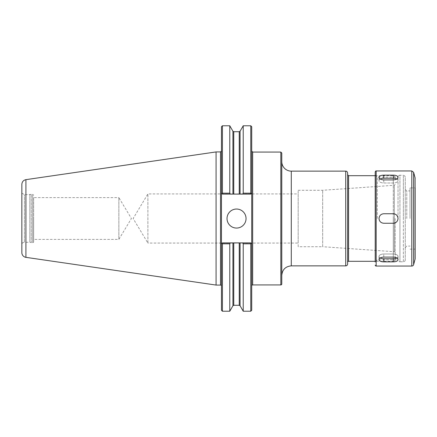 <?xml version="1.0" encoding="UTF-8"?>
<svg xmlns="http://www.w3.org/2000/svg" width="437" height="437" viewBox="0 0 437 437"><rect width="100%" height="100%" fill="white"/><g stroke="black" fill="none" stroke-linecap="round" stroke-linejoin="round"><path stroke-width="0.33" stroke-dasharray="2.19 1.64" d="M147.903 243.07L147.903 193.93L147.903 243.07L133.138 218.5L147.903 193.93L298.171 193.93L298.171 243.07L147.903 243.07M298.171 243.07L298.171 193.93M281.778 218.5L281.778 275.376L281.778 218.5M281.778 153.021L281.778 283.979M347.623 263.959L347.623 173.041M347.623 218.5L347.623 262.249L347.623 218.5M395.179 218.5L395.179 259.398L395.179 218.5M395.179 259.398A1.901 1.901 0 0 1 393.278 261.299L393.278 218.5L393.278 261.299L375.208 261.299M298.171 246.719L298.171 190.281L298.171 246.719L322.686 246.719L322.686 190.281L322.686 246.719L394.294 251.723L394.294 185.277L394.294 251.723A0.95 0.95 0 0 1 395.179 252.673M118.859 197.606L118.859 239.394L118.859 197.606L131.411 218.5L118.859 239.394L33.644 239.394L33.644 197.606L118.859 197.606M33.644 197.606L33.644 239.394M221.958 243.354L221.466 243.846L222.417 242.896L221.958 243.354L222.417 242.896L230.304 242.896L229.775 243.813L222.417 243.813L221.958 243.354M221.466 126.725L221.466 310.275M222.417 311.226L222.417 243.813M229.775 311.226L229.775 243.813M251.226 243.354L250.767 243.813L243.229 243.813L242.699 242.896L250.767 242.896L251.717 243.846L251.226 243.354M222.417 242.896L250.767 242.896L222.417 242.896M230.304 242.896L242.699 242.896M243.229 311.226L243.229 243.813M251.717 310.275L251.717 224.154M250.767 311.226L250.767 243.813M251.717 212.846L251.717 126.725M250.363 194.104L222.417 194.104L221.466 193.154L222.417 194.104L250.767 194.104L251.717 193.154L250.767 194.104L250.363 194.104L250.745 193.187L251.701 193.17M242.699 194.104L243.229 193.187L250.767 193.17L250.767 125.774M251.226 193.646L250.767 194.104L222.417 194.104L221.958 193.646L222.417 193.187L229.775 193.187L230.304 194.104M229.775 193.187L229.775 125.774M222.417 193.187L222.417 125.774M243.229 193.187L243.229 125.774M227.022 218.549A9.51 9.51 0 0 0 236.532 228.059A9.51 9.51 0 0 0 246.042 218.549A9.51 9.51 0 0 0 236.532 209.039A9.51 9.51 0 0 0 227.022 218.549M221.466 225.656L221.466 211.344L221.466 225.656M33.644 218.5L33.644 241.705L33.644 218.5M33.644 241.705A0.95 0.95 0 0 1 32.693 242.655L32.693 194.345L32.693 242.655L31.256 242.655L31.256 194.345L31.256 242.655L29.836 242.278L29.836 194.722L29.836 242.278L24.417 242.278L24.417 194.722L24.417 242.278A2.851 2.851 0 0 0 21.85 243.884L21.85 218.5M21.85 252.635L21.85 184.365M216.08 285.071L216.08 151.929M396.791 179.012A4.758 2.376 180 0 1 398.031 180.612A4.758 2.376 180 0 1 393.278 182.988L383.762 182.988A4.758 2.376 180 0 1 379.01 180.612A4.758 2.376 180 0 1 380.25 179.012M398.031 177.318L398.031 180.612A4.758 2.376 180 0 0 393.278 178.236L383.762 178.236A4.758 2.376 180 0 0 379.01 180.612A4.758 2.376 180 0 0 383.762 182.988L393.278 182.988A4.758 2.376 180 0 0 398.031 180.612L398.031 177.318C397.746 175.942 396.162 175.221 393.278 175.144L383.762 175.144C380.878 175.221 379.294 175.942 379.01 177.318C379.294 178.831 380.878 179.694 383.762 179.902L393.278 179.902C396.162 179.694 397.746 178.831 398.031 177.318L398.031 218.5C397.746 215.61 396.162 214.026 393.278 213.742L383.762 213.742A4.758 4.758 0 0 0 379.01 218.5A4.758 4.758 0 0 0 383.762 223.258L393.278 223.258A4.758 4.758 0 0 0 398.031 218.5A4.758 4.758 0 0 0 393.278 213.742L383.762 213.742C380.878 214.026 379.294 215.61 379.01 218.5C379.294 221.39 380.878 222.974 383.762 223.258L393.278 223.258C396.162 222.974 397.746 221.39 398.031 218.5L398.031 177.127C398.424 175.712 399.057 175.079 399.931 175.226L399.931 218.5L399.931 175.226L403.356 175.226L403.356 218.5L403.356 175.226C404.078 174.947 404.711 175.581 405.257 177.127L405.257 259.873L405.257 177.127M405.257 259.873A1.901 1.901 0 0 1 403.356 261.774L399.931 261.774L399.931 218.5L399.931 261.774A1.901 1.901 0 0 1 398.031 259.873L398.031 259.682C397.746 258.169 396.162 257.306 393.278 257.098L383.762 257.098C380.878 257.306 379.294 258.169 379.01 259.682C379.294 261.058 380.878 261.779 383.762 261.856L393.278 261.856C396.162 261.779 397.746 261.058 398.031 259.682L398.031 256.388A4.758 2.376 0 0 0 393.278 254.012L383.762 254.012A4.758 2.376 0 0 0 379.01 256.388A4.758 2.376 0 0 0 383.762 258.764L393.278 258.764A4.758 2.376 0 0 0 398.031 256.388A4.758 2.376 0 0 1 396.791 257.988M380.25 257.988A4.758 2.376 0 0 1 379.01 256.388A4.758 2.376 0 0 1 383.762 254.012L393.278 254.012A4.758 2.376 0 0 1 398.031 256.388L398.031 259.682M395.097 214.108A4.758 4.758 0 0 1 395.097 222.892M393.278 223.258L383.762 223.258A4.758 4.758 0 0 1 381.943 214.108A4.758 4.758 0 0 1 383.762 213.742L393.278 213.742M410.015 218.5L410.015 187.877L410.015 218.5M406.781 218.5L406.781 190.92L406.781 218.5M377.3 218.5L377.3 177.127L377.3 218.5M375.208 218.5L375.208 175.035L375.208 261.965L375.208 218.5L375.208 261.965L377.3 259.873L398.031 259.873M410.015 249.123L415.15 249.123L415.15 187.877L415.15 249.123L415.15 187.877L410.015 187.877M291.288 171.135L291.288 265.865M345.722 265.865L345.722 171.135M280.827 284.929L280.827 152.071M252.673 284.929L252.673 152.071M348.579 261.299L348.579 175.701M393.278 218.5L393.278 175.701L393.278 218.5M240.071 305.758L240.071 242.896M232.932 194.104L232.932 131.242M240.071 194.104L240.071 131.242M239.247 194.104L239.247 131.717M233.757 194.104L233.757 131.717M239.247 305.283L239.247 242.896M233.757 305.283L233.757 242.896M25.92 257.344L25.92 179.656M220.516 285.071L220.516 151.929M232.932 305.758L232.932 242.896M393.278 179.902L393.278 182.988L393.278 179.902M383.762 179.902L383.762 182.988L383.762 179.902M393.278 175.144L393.278 178.236M383.762 175.144L383.762 178.236M393.278 257.098L393.278 254.012L393.278 257.098M393.278 261.856L393.278 258.764M383.762 257.098L383.762 254.012L383.762 257.098M383.762 261.856L383.762 258.764M403.356 261.774L403.356 218.5L403.356 261.774M376.159 266.051L376.159 170.949M411.791 266.051L411.791 170.949M413.626 264.642L413.626 172.358M415.084 259.196L415.084 177.804M375.208 175.701L393.278 175.701C394.229 175.625 394.862 176.258 395.179 177.602M298.171 190.281L322.686 190.281L394.294 185.277L395.179 184.327M21.85 193.116L24.417 194.722L32.693 194.345L33.644 195.295M379.01 177.318L379.01 180.612L379.01 177.318M379.01 259.682L379.01 256.388L379.01 259.682M405.257 247.604L406.781 246.08L410.015 246.08M405.257 189.396L406.781 190.92L410.015 190.92M375.208 175.035L377.3 177.127L398.031 177.127"/><path stroke-width="0.66" d="M281.778 275.376C282.34 269.596 285.514 266.428 291.288 265.865L291.288 171.135A9.51 9.51 0 0 1 281.778 161.624M281.778 218.5L281.778 153.021L280.827 152.071L280.827 284.929A0.95 0.95 0 0 0 281.778 283.979L281.778 218.5M347.623 218.5L347.623 263.959A1.901 1.901 0 0 1 345.722 265.865L345.722 171.135C346.678 171.058 347.311 171.692 347.623 173.041L347.623 218.5M347.623 262.249A0.95 0.95 0 0 1 348.579 261.299L375.208 261.299M222.417 193.187L221.958 193.646L222.417 194.104L233.757 194.104L233.757 131.717L232.932 131.242L229.775 125.774L229.775 193.187L222.417 193.187L222.417 125.774L221.466 126.725L221.466 310.275L222.417 311.226L229.775 311.226L229.775 243.813L230.304 242.896L222.417 242.896L221.958 243.354L222.417 243.813L222.417 311.226M221.466 243.846L221.958 243.354L221.466 243.846M222.417 243.813L229.775 243.813M233.757 194.104L240.071 194.104L240.071 131.242L243.229 125.774L250.767 125.774L251.717 126.725L251.717 243.846L250.767 242.896L242.699 242.896L243.229 243.813L243.229 311.226L250.767 311.226L250.767 243.813L251.226 243.354L251.717 243.846L251.717 310.275L250.767 311.226M242.699 242.896L230.304 242.896M250.767 125.774L250.767 193.187L243.229 193.187L242.699 194.104L250.767 194.104L251.226 193.646L250.767 193.187M251.717 193.154L251.226 193.646L251.717 193.154M230.304 194.104L229.775 193.187M221.958 193.646L221.466 193.154L221.958 193.646M240.071 194.104L242.699 194.104M243.229 125.774L243.229 193.187M243.229 243.813L250.767 243.813M227.022 218.549A9.51 9.51 0 0 1 236.532 209.039A9.51 9.51 0 0 1 246.042 218.549A9.51 9.51 0 0 1 236.532 228.059A9.51 9.51 0 0 1 227.022 218.549M251.717 285.88A0.95 0.95 0 0 1 252.673 284.929L280.827 284.929M21.85 218.5L21.85 252.635A4.758 4.758 0 0 0 25.92 257.344L25.92 179.656C23.401 180.224 22.047 181.792 21.85 184.365L21.85 243.884M25.92 179.656L216.08 151.929L216.08 285.071L220.516 285.071A0.95 0.95 0 0 1 221.466 286.027M398.031 177.318C397.746 178.831 396.162 179.694 393.278 179.902L383.762 179.902C380.878 179.694 379.294 178.831 379.01 177.318C379.294 175.942 380.878 175.221 383.762 175.144L393.278 175.144C396.162 175.221 397.746 175.942 398.031 177.318L398.031 177.127M380.25 179.012A4.758 2.376 180 0 1 383.762 178.236L393.278 178.236A4.758 2.376 180 0 1 396.791 179.012M398.031 259.682C397.746 261.058 396.162 261.779 393.278 261.856L383.762 261.856C380.878 261.779 379.294 261.058 379.01 259.682C379.294 258.169 380.878 257.306 383.762 257.098L393.278 257.098C396.162 257.306 397.746 258.169 398.031 259.682L398.031 259.873M396.791 257.988A4.758 2.376 0 0 1 393.278 258.764L383.762 258.764A4.758 2.376 0 0 1 380.25 257.988M393.278 213.742C396.162 214.026 397.746 215.61 398.031 218.5C397.746 221.39 396.162 222.974 393.278 223.258L383.762 223.258C380.878 222.974 379.294 221.39 379.01 218.5C379.294 215.61 380.878 214.026 383.762 213.742L393.278 213.742A4.758 4.758 0 0 1 395.097 214.108M395.097 222.892A4.758 4.758 0 0 1 393.278 223.258M375.208 265.101A0.95 0.95 0 0 0 376.159 266.051L376.159 170.949C375.957 170.741 375.64 171.058 375.208 171.899L375.208 261.965M375.208 171.899L375.208 218.5M415.15 187.877L415.15 258.704A1.901 1.901 0 0 1 415.084 259.196L415.084 177.804L413.626 172.358L413.626 264.642A1.901 1.901 0 0 1 411.791 266.051L411.791 170.949L376.159 170.949M415.15 258.704L415.15 249.123M280.827 152.071L252.673 152.071L252.673 284.929M347.623 174.751L348.579 175.701L348.579 261.299M240.071 242.896L240.071 305.758L243.229 311.226M232.932 131.242L232.932 194.104M240.071 131.242L239.247 131.717L239.247 194.104M239.247 242.896L239.247 305.283L240.071 305.758M233.757 242.896L233.757 305.283L239.247 305.283M216.08 151.929L220.516 151.929L220.516 285.071M232.932 242.896L232.932 305.758L229.775 311.226M393.278 175.144L393.278 178.236M383.762 175.144L383.762 178.236M393.278 261.856L393.278 258.764M383.762 261.856L383.762 258.764M291.288 265.865L345.722 265.865M291.288 171.135L345.722 171.135M348.579 175.701L375.208 175.701M252.673 152.071L251.717 151.12M233.757 131.717L239.247 131.717M222.417 125.774L229.775 125.774M25.92 257.344L216.08 285.071M220.516 151.929L221.466 150.973M232.932 305.758L233.757 305.283M376.159 266.051L411.791 266.051M413.626 172.358L411.791 170.949M415.084 259.196L413.626 264.642M415.084 177.804L415.15 178.296"/></g></svg>
